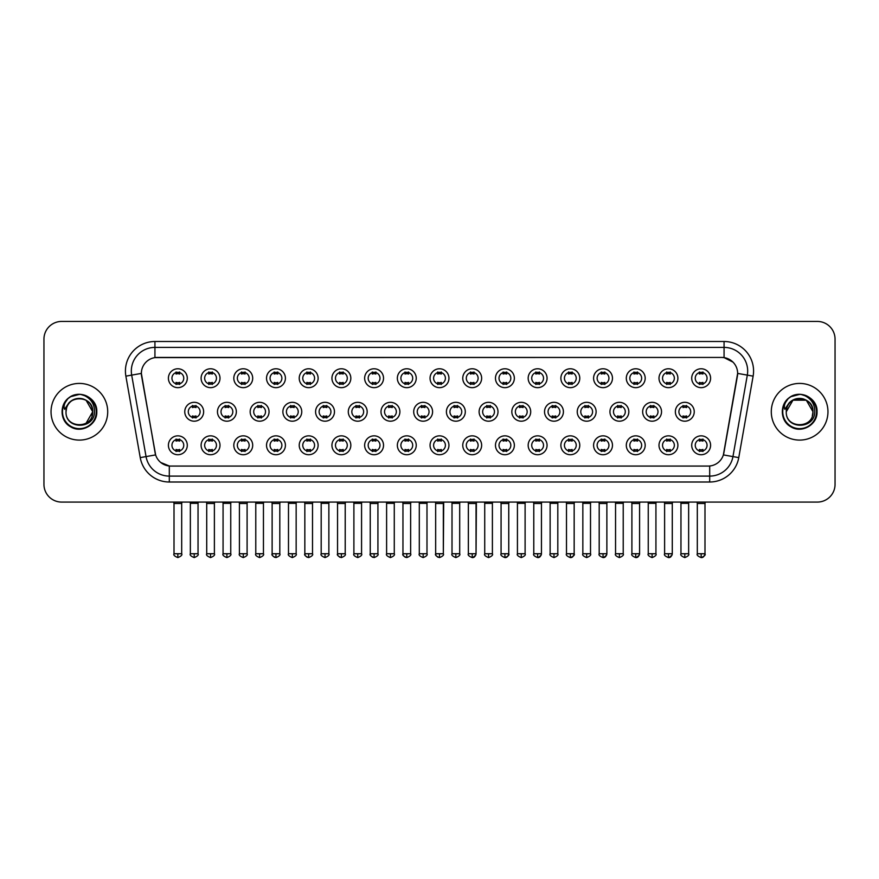 <?xml version="1.0" encoding="UTF-8"?>
<svg xmlns="http://www.w3.org/2000/svg" width="879" height="879" viewBox="0 0 879 879"><rect width="100%" height="100%" fill="white"/><g stroke="black" fill="none" stroke-linecap="round" stroke-linejoin="round"><path stroke-width="1.32" d="M220.003 445.29A9.449 9.449 0 0 1 210.553 454.729A9.449 9.449 0 0 1 201.104 445.29A9.449 9.449 0 0 1 210.553 435.841A9.449 9.449 0 0 1 220.003 445.29M204.653 445.29A5.9 5.9 0 0 0 210.553 451.191A5.9 5.9 0 0 0 216.454 445.29A5.9 5.9 0 0 0 210.553 439.379A5.9 5.9 0 0 0 204.653 445.29M252.702 445.29A9.449 9.449 0 0 1 243.263 454.729A9.449 9.449 0 0 1 233.814 445.29A9.449 9.449 0 0 1 243.263 435.841A9.449 9.449 0 0 1 252.702 445.29M237.352 445.29A5.9 5.9 0 0 0 243.263 451.191A5.9 5.9 0 0 0 249.164 445.29A5.9 5.9 0 0 0 243.263 439.379A5.9 5.9 0 0 0 237.352 445.29M285.411 445.29A9.449 9.449 0 0 1 275.962 454.729A9.449 9.449 0 0 1 266.524 445.29A9.449 9.449 0 0 1 275.962 435.841A9.449 9.449 0 0 1 285.411 445.29M270.062 445.29A5.9 5.9 0 0 0 275.962 451.191A5.9 5.9 0 0 0 281.873 445.29A5.9 5.9 0 0 0 275.962 439.379A5.9 5.9 0 0 0 270.062 445.29M318.121 445.29A9.449 9.449 0 0 1 308.672 454.729A9.449 9.449 0 0 1 299.223 445.29A9.449 9.449 0 0 1 308.672 435.841A9.449 9.449 0 0 1 318.121 445.29M302.772 445.29A5.9 5.9 0 0 0 308.672 451.191A5.9 5.9 0 0 0 314.572 445.29A5.9 5.9 0 0 0 308.672 439.379A5.9 5.9 0 0 0 302.772 445.29M350.831 445.29A9.449 9.449 0 0 1 341.382 454.729A9.449 9.449 0 0 1 331.932 445.29A9.449 9.449 0 0 1 341.382 435.841A9.449 9.449 0 0 1 350.831 445.29M335.481 445.29A5.9 5.9 0 0 0 341.382 451.191A5.9 5.9 0 0 0 347.282 445.29A5.9 5.9 0 0 0 341.382 439.379A5.9 5.9 0 0 0 335.481 445.29M383.53 445.29A9.449 9.449 0 0 1 374.091 454.729A9.449 9.449 0 0 1 364.642 445.29A9.449 9.449 0 0 1 374.091 435.841A9.449 9.449 0 0 1 383.53 445.29M368.18 445.29A5.9 5.9 0 0 0 374.091 451.191A5.9 5.9 0 0 0 379.992 445.29A5.9 5.9 0 0 0 374.091 439.379A5.9 5.9 0 0 0 368.18 445.29M416.239 445.29A9.449 9.449 0 0 1 406.79 454.729A9.449 9.449 0 0 1 397.352 445.29A9.449 9.449 0 0 1 406.79 435.841A9.449 9.449 0 0 1 416.239 445.29M400.89 445.29A5.9 5.9 0 0 0 406.79 451.191A5.9 5.9 0 0 0 412.701 445.29A5.9 5.9 0 0 0 406.79 439.379A5.9 5.9 0 0 0 400.89 445.29M448.949 445.29A9.449 9.449 0 0 1 439.5 454.729A9.449 9.449 0 0 1 430.051 445.29A9.449 9.449 0 0 1 439.5 435.841A9.449 9.449 0 0 1 448.949 445.29M433.6 445.29A5.9 5.9 0 0 0 439.5 451.191A5.9 5.9 0 0 0 445.4 445.29A5.9 5.9 0 0 0 439.5 439.379A5.9 5.9 0 0 0 433.6 445.29M481.648 445.29A9.449 9.449 0 0 1 472.21 454.729A9.449 9.449 0 0 1 462.761 445.29A9.449 9.449 0 0 1 472.21 435.841A9.449 9.449 0 0 1 481.648 445.29M466.299 445.29A5.9 5.9 0 0 0 472.21 451.191A5.9 5.9 0 0 0 478.11 445.29A5.9 5.9 0 0 0 472.21 439.379A5.9 5.9 0 0 0 466.299 445.29M514.358 445.29A9.449 9.449 0 0 1 504.909 454.729A9.449 9.449 0 0 1 495.47 445.29A9.449 9.449 0 0 1 504.909 435.841A9.449 9.449 0 0 1 514.358 445.29M499.008 445.29A5.9 5.9 0 0 0 504.909 451.191A5.9 5.9 0 0 0 510.82 445.29A5.9 5.9 0 0 0 504.909 439.379A5.9 5.9 0 0 0 499.008 445.29M547.068 445.29A9.449 9.449 0 0 1 537.618 454.729A9.449 9.449 0 0 1 528.169 445.29A9.449 9.449 0 0 1 537.618 435.841A9.449 9.449 0 0 1 547.068 445.29M531.718 445.29A5.9 5.9 0 0 0 537.618 451.191A5.9 5.9 0 0 0 543.519 445.29A5.9 5.9 0 0 0 537.618 439.379A5.9 5.9 0 0 0 531.718 445.29M579.777 445.29A9.449 9.449 0 0 1 570.328 454.729A9.449 9.449 0 0 1 560.879 445.29A9.449 9.449 0 0 1 570.328 435.841A9.449 9.449 0 0 1 579.777 445.29M564.428 445.29A5.9 5.9 0 0 0 570.328 451.191A5.9 5.9 0 0 0 576.228 445.29A5.9 5.9 0 0 0 570.328 439.379A5.9 5.9 0 0 0 564.428 445.29M612.476 445.29A9.449 9.449 0 0 1 603.038 454.729A9.449 9.449 0 0 1 593.589 445.29A9.449 9.449 0 0 1 603.038 435.841A9.449 9.449 0 0 1 612.476 445.29M597.127 445.29A5.9 5.9 0 0 0 603.038 451.191A5.9 5.9 0 0 0 608.938 445.29A5.9 5.9 0 0 0 603.038 439.379A5.9 5.9 0 0 0 597.127 445.29M645.186 445.29A9.449 9.449 0 0 1 635.737 454.729A9.449 9.449 0 0 1 626.298 445.29A9.449 9.449 0 0 1 635.737 435.841A9.449 9.449 0 0 1 645.186 445.29M629.836 445.29A5.9 5.9 0 0 0 635.737 451.191A5.9 5.9 0 0 0 641.648 445.29A5.9 5.9 0 0 0 635.737 439.379A5.9 5.9 0 0 0 629.836 445.29M677.896 445.29A9.449 9.449 0 0 1 668.447 454.729A9.449 9.449 0 0 1 658.997 445.29A9.449 9.449 0 0 1 668.447 435.841A9.449 9.449 0 0 1 677.896 445.29M662.546 445.29A5.9 5.9 0 0 0 668.447 451.191A5.9 5.9 0 0 0 674.347 445.29A5.9 5.9 0 0 0 668.447 439.379A5.9 5.9 0 0 0 662.546 445.29M710.595 445.29A9.449 9.449 0 0 1 701.156 454.729A9.449 9.449 0 0 1 691.707 445.29A9.449 9.449 0 0 1 701.156 435.841A9.449 9.449 0 0 1 710.595 445.29M695.245 445.29A5.9 5.9 0 0 0 701.156 451.191A5.9 5.9 0 0 0 707.057 445.29A5.9 5.9 0 0 0 701.156 439.379A5.9 5.9 0 0 0 695.245 445.29M187.293 445.29A9.449 9.449 0 0 1 177.844 454.729A9.449 9.449 0 0 1 168.405 445.29A9.449 9.449 0 0 1 177.844 435.841A9.449 9.449 0 0 1 187.293 445.29M171.943 445.29A5.9 5.9 0 0 0 177.844 451.191A5.9 5.9 0 0 0 183.755 445.29A5.9 5.9 0 0 0 177.844 439.379A5.9 5.9 0 0 0 171.943 445.29M236.352 411.757A9.449 9.449 0 0 1 226.903 421.195A9.449 9.449 0 0 1 217.465 411.757A9.449 9.449 0 0 1 226.903 402.307A9.449 9.449 0 0 1 236.352 411.757M221.003 411.757A5.9 5.9 0 0 0 226.903 417.657A5.9 5.9 0 0 0 232.814 411.757A5.9 5.9 0 0 0 226.903 405.845A5.9 5.9 0 0 0 221.003 411.757M269.062 411.757A9.449 9.449 0 0 1 259.613 421.195A9.449 9.449 0 0 1 250.163 411.757A9.449 9.449 0 0 1 259.613 402.307A9.449 9.449 0 0 1 269.062 411.757M253.712 411.757A5.9 5.9 0 0 0 259.613 417.657A5.9 5.9 0 0 0 265.513 411.757A5.9 5.9 0 0 0 259.613 405.845A5.9 5.9 0 0 0 253.712 411.757M301.761 411.757A9.449 9.449 0 0 1 292.322 421.195A9.449 9.449 0 0 1 282.873 411.757A9.449 9.449 0 0 1 292.322 402.307A9.449 9.449 0 0 1 301.761 411.757M286.411 411.757A5.9 5.9 0 0 0 292.322 417.657A5.9 5.9 0 0 0 298.223 411.757A5.9 5.9 0 0 0 292.322 405.845A5.9 5.9 0 0 0 286.411 411.757M334.47 411.757A9.449 9.449 0 0 1 325.021 421.195A9.449 9.449 0 0 1 315.583 411.757A9.449 9.449 0 0 1 325.021 402.307A9.449 9.449 0 0 1 334.47 411.757M319.121 411.757A5.9 5.9 0 0 0 325.021 417.657A5.9 5.9 0 0 0 330.933 411.757A5.9 5.9 0 0 0 325.021 405.845A5.9 5.9 0 0 0 319.121 411.757M367.18 411.757A9.449 9.449 0 0 1 357.731 421.195A9.449 9.449 0 0 1 348.293 411.757A9.449 9.449 0 0 1 357.731 402.307A9.449 9.449 0 0 1 367.18 411.757M351.831 411.757A5.9 5.9 0 0 0 357.731 417.657A5.9 5.9 0 0 0 363.642 411.757A5.9 5.9 0 0 0 357.731 405.845A5.9 5.9 0 0 0 351.831 411.757M399.89 411.757A9.449 9.449 0 0 1 390.441 421.195A9.449 9.449 0 0 1 380.992 411.757A9.449 9.449 0 0 1 390.441 402.307A9.449 9.449 0 0 1 399.89 411.757M384.541 411.757A5.9 5.9 0 0 0 390.441 417.657A5.9 5.9 0 0 0 396.341 411.757A5.9 5.9 0 0 0 390.441 405.845A5.9 5.9 0 0 0 384.541 411.757M432.589 411.757A9.449 9.449 0 0 1 423.151 421.195A9.449 9.449 0 0 1 413.701 411.757A9.449 9.449 0 0 1 423.151 402.307A9.449 9.449 0 0 1 432.589 411.757M417.239 411.757A5.9 5.9 0 0 0 423.151 417.657A5.9 5.9 0 0 0 429.051 411.757A5.9 5.9 0 0 0 423.151 405.845A5.9 5.9 0 0 0 417.239 411.757M465.299 411.757A9.449 9.449 0 0 1 455.849 421.195A9.449 9.449 0 0 1 446.411 411.757A9.449 9.449 0 0 1 455.849 402.307A9.449 9.449 0 0 1 465.299 411.757M449.949 411.757A5.9 5.9 0 0 0 455.849 417.657A5.9 5.9 0 0 0 461.761 411.757A5.9 5.9 0 0 0 455.849 405.845A5.9 5.9 0 0 0 449.949 411.757M498.008 411.757A9.449 9.449 0 0 1 488.559 421.195A9.449 9.449 0 0 1 479.11 411.757A9.449 9.449 0 0 1 488.559 402.307A9.449 9.449 0 0 1 498.008 411.757M482.659 411.757A5.9 5.9 0 0 0 488.559 417.657A5.9 5.9 0 0 0 494.459 411.757A5.9 5.9 0 0 0 488.559 405.845A5.9 5.9 0 0 0 482.659 411.757M530.707 411.757A9.449 9.449 0 0 1 521.269 421.195A9.449 9.449 0 0 1 511.82 411.757A9.449 9.449 0 0 1 521.269 402.307A9.449 9.449 0 0 1 530.707 411.757M515.358 411.757A5.9 5.9 0 0 0 521.269 417.657A5.9 5.9 0 0 0 527.169 411.757A5.9 5.9 0 0 0 521.269 405.845A5.9 5.9 0 0 0 515.358 411.757M563.417 411.757A9.449 9.449 0 0 1 553.979 421.195A9.449 9.449 0 0 1 544.53 411.757A9.449 9.449 0 0 1 553.979 402.307A9.449 9.449 0 0 1 563.417 411.757M548.067 411.757A5.9 5.9 0 0 0 553.979 417.657A5.9 5.9 0 0 0 559.879 411.757A5.9 5.9 0 0 0 553.979 405.845A5.9 5.9 0 0 0 548.067 411.757M596.127 411.757A9.449 9.449 0 0 1 586.678 421.195A9.449 9.449 0 0 1 577.239 411.757A9.449 9.449 0 0 1 586.678 402.307A9.449 9.449 0 0 1 596.127 411.757M580.777 411.757A5.9 5.9 0 0 0 586.678 417.657A5.9 5.9 0 0 0 592.589 411.757A5.9 5.9 0 0 0 586.678 405.845A5.9 5.9 0 0 0 580.777 411.757M628.837 411.757A9.449 9.449 0 0 1 619.387 421.195A9.449 9.449 0 0 1 609.938 411.757A9.449 9.449 0 0 1 619.387 402.307A9.449 9.449 0 0 1 628.837 411.757M613.487 411.757A5.9 5.9 0 0 0 619.387 417.657A5.9 5.9 0 0 0 625.288 411.757A5.9 5.9 0 0 0 619.387 405.845A5.9 5.9 0 0 0 613.487 411.757M661.535 411.757A9.449 9.449 0 0 1 652.097 421.195A9.449 9.449 0 0 1 642.648 411.757A9.449 9.449 0 0 1 652.097 402.307A9.449 9.449 0 0 1 661.535 411.757M646.186 411.757A5.9 5.9 0 0 0 652.097 417.657A5.9 5.9 0 0 0 657.997 411.757A5.9 5.9 0 0 0 652.097 405.845A5.9 5.9 0 0 0 646.186 411.757M694.245 411.757A9.449 9.449 0 0 1 684.796 421.195A9.449 9.449 0 0 1 675.358 411.757A9.449 9.449 0 0 1 684.796 402.307A9.449 9.449 0 0 1 694.245 411.757M678.896 411.757A5.9 5.9 0 0 0 684.796 417.657A5.9 5.9 0 0 0 690.707 411.757A5.9 5.9 0 0 0 684.796 405.845A5.9 5.9 0 0 0 678.896 411.757M203.642 411.757A9.449 9.449 0 0 1 194.204 421.195A9.449 9.449 0 0 1 184.755 411.757A9.449 9.449 0 0 1 194.204 402.307A9.449 9.449 0 0 1 203.642 411.757M188.293 411.757A5.9 5.9 0 0 0 194.204 417.657A5.9 5.9 0 0 0 200.104 411.757A5.9 5.9 0 0 0 194.204 405.845A5.9 5.9 0 0 0 188.293 411.757M220.003 378.223A9.449 9.449 0 0 1 210.553 387.661A9.449 9.449 0 0 1 201.104 378.223A9.449 9.449 0 0 1 210.553 368.773A9.449 9.449 0 0 1 220.003 378.223M204.653 378.223A5.9 5.9 0 0 0 210.553 384.123A5.9 5.9 0 0 0 216.454 378.223A5.9 5.9 0 0 0 210.553 372.311A5.9 5.9 0 0 0 204.653 378.223M252.702 378.223A9.449 9.449 0 0 1 243.263 387.661A9.449 9.449 0 0 1 233.814 378.223A9.449 9.449 0 0 1 243.263 368.773A9.449 9.449 0 0 1 252.702 378.223M237.352 378.223A5.9 5.9 0 0 0 243.263 384.123A5.9 5.9 0 0 0 249.164 378.223A5.9 5.9 0 0 0 243.263 372.311A5.9 5.9 0 0 0 237.352 378.223M285.411 378.223A9.449 9.449 0 0 1 275.962 387.661A9.449 9.449 0 0 1 266.524 378.223A9.449 9.449 0 0 1 275.962 368.773A9.449 9.449 0 0 1 285.411 378.223M270.062 378.223A5.9 5.9 0 0 0 275.962 384.123A5.9 5.9 0 0 0 281.873 378.223A5.9 5.9 0 0 0 275.962 372.311A5.9 5.9 0 0 0 270.062 378.223M318.121 378.223A9.449 9.449 0 0 1 308.672 387.661A9.449 9.449 0 0 1 299.223 378.223A9.449 9.449 0 0 1 308.672 368.773A9.449 9.449 0 0 1 318.121 378.223M302.772 378.223A5.9 5.9 0 0 0 308.672 384.123A5.9 5.9 0 0 0 314.572 378.223A5.9 5.9 0 0 0 308.672 372.311A5.9 5.9 0 0 0 302.772 378.223M350.831 378.223A9.449 9.449 0 0 1 341.382 387.661A9.449 9.449 0 0 1 331.932 378.223A9.449 9.449 0 0 1 341.382 368.773A9.449 9.449 0 0 1 350.831 378.223M335.481 378.223A5.9 5.9 0 0 0 341.382 384.123A5.9 5.9 0 0 0 347.282 378.223A5.9 5.9 0 0 0 341.382 372.311A5.9 5.9 0 0 0 335.481 378.223M383.53 378.223A9.449 9.449 0 0 1 374.091 387.661A9.449 9.449 0 0 1 364.642 378.223A9.449 9.449 0 0 1 374.091 368.773A9.449 9.449 0 0 1 383.53 378.223M368.18 378.223A5.9 5.9 0 0 0 374.091 384.123A5.9 5.9 0 0 0 379.992 378.223A5.9 5.9 0 0 0 374.091 372.311A5.9 5.9 0 0 0 368.18 378.223M416.239 378.223A9.449 9.449 0 0 1 406.79 387.661A9.449 9.449 0 0 1 397.352 378.223A9.449 9.449 0 0 1 406.79 368.773A9.449 9.449 0 0 1 416.239 378.223M400.89 378.223A5.9 5.9 0 0 0 406.79 384.123A5.9 5.9 0 0 0 412.701 378.223A5.9 5.9 0 0 0 406.79 372.311A5.9 5.9 0 0 0 400.89 378.223M448.949 378.223A9.449 9.449 0 0 1 439.5 387.661A9.449 9.449 0 0 1 430.051 378.223A9.449 9.449 0 0 1 439.5 368.773A9.449 9.449 0 0 1 448.949 378.223M433.6 378.223A5.9 5.9 0 0 0 439.5 384.123A5.9 5.9 0 0 0 445.4 378.223A5.9 5.9 0 0 0 439.5 372.311A5.9 5.9 0 0 0 433.6 378.223M481.648 378.223A9.449 9.449 0 0 1 472.21 387.661A9.449 9.449 0 0 1 462.761 378.223A9.449 9.449 0 0 1 472.21 368.773A9.449 9.449 0 0 1 481.648 378.223M466.299 378.223A5.9 5.9 0 0 0 472.21 384.123A5.9 5.9 0 0 0 478.11 378.223A5.9 5.9 0 0 0 472.21 372.311A5.9 5.9 0 0 0 466.299 378.223M514.358 378.223A9.449 9.449 0 0 1 504.909 387.661A9.449 9.449 0 0 1 495.47 378.223A9.449 9.449 0 0 1 504.909 368.773A9.449 9.449 0 0 1 514.358 378.223M499.008 378.223A5.9 5.9 0 0 0 504.909 384.123A5.9 5.9 0 0 0 510.82 378.223A5.9 5.9 0 0 0 504.909 372.311A5.9 5.9 0 0 0 499.008 378.223M547.068 378.223A9.449 9.449 0 0 1 537.618 387.661A9.449 9.449 0 0 1 528.169 378.223A9.449 9.449 0 0 1 537.618 368.773A9.449 9.449 0 0 1 547.068 378.223M531.718 378.223A5.9 5.9 0 0 0 537.618 384.123A5.9 5.9 0 0 0 543.519 378.223A5.9 5.9 0 0 0 537.618 372.311A5.9 5.9 0 0 0 531.718 378.223M579.777 378.223A9.449 9.449 0 0 1 570.328 387.661A9.449 9.449 0 0 1 560.879 378.223A9.449 9.449 0 0 1 570.328 368.773A9.449 9.449 0 0 1 579.777 378.223M564.428 378.223A5.9 5.9 0 0 0 570.328 384.123A5.9 5.9 0 0 0 576.228 378.223A5.9 5.9 0 0 0 570.328 372.311A5.9 5.9 0 0 0 564.428 378.223M612.476 378.223A9.449 9.449 0 0 1 603.038 387.661A9.449 9.449 0 0 1 593.589 378.223A9.449 9.449 0 0 1 603.038 368.773A9.449 9.449 0 0 1 612.476 378.223M597.127 378.223A5.9 5.9 0 0 0 603.038 384.123A5.9 5.9 0 0 0 608.938 378.223A5.9 5.9 0 0 0 603.038 372.311A5.9 5.9 0 0 0 597.127 378.223M645.186 378.223A9.449 9.449 0 0 1 635.737 387.661A9.449 9.449 0 0 1 626.298 378.223A9.449 9.449 0 0 1 635.737 368.773A9.449 9.449 0 0 1 645.186 378.223M629.836 378.223A5.9 5.9 0 0 0 635.737 384.123A5.9 5.9 0 0 0 641.648 378.223A5.9 5.9 0 0 0 635.737 372.311A5.9 5.9 0 0 0 629.836 378.223M677.896 378.223A9.449 9.449 0 0 1 668.447 387.661A9.449 9.449 0 0 1 658.997 378.223A9.449 9.449 0 0 1 668.447 368.773A9.449 9.449 0 0 1 677.896 378.223M662.546 378.223A5.9 5.9 0 0 0 668.447 384.123A5.9 5.9 0 0 0 674.347 378.223A5.9 5.9 0 0 0 668.447 372.311A5.9 5.9 0 0 0 662.546 378.223M710.595 378.223A9.449 9.449 0 0 1 701.156 387.661A9.449 9.449 0 0 1 691.707 378.223A9.449 9.449 0 0 1 701.156 368.773A9.449 9.449 0 0 1 710.595 378.223M695.245 378.223A5.9 5.9 0 0 0 701.156 384.123A5.9 5.9 0 0 0 707.057 378.223A5.9 5.9 0 0 0 701.156 372.311A5.9 5.9 0 0 0 695.245 378.223M187.293 378.223A9.449 9.449 0 0 1 177.844 387.661A9.449 9.449 0 0 1 168.405 378.223A9.449 9.449 0 0 1 177.844 368.773A9.449 9.449 0 0 1 187.293 378.223M171.943 378.223A5.9 5.9 0 0 0 177.844 384.123A5.9 5.9 0 0 0 183.755 378.223A5.9 5.9 0 0 0 177.844 372.311A5.9 5.9 0 0 0 171.943 378.223M140.233 457.618L125.873 376.146A29.523 29.523 0 0 1 154.935 341.502L724.065 341.502A29.523 29.523 0 0 1 753.127 376.146L738.767 457.618A29.523 29.523 0 0 1 709.694 482.011L169.306 482.011A29.523 29.523 0 0 1 140.233 457.618L155.627 454.904L141.607 376.146A15.943 15.943 0 0 1 157.297 357.434L721.703 357.434A15.943 15.943 0 0 1 737.393 376.146L723.867 452.894A15.943 15.943 0 0 1 708.166 466.068L170.834 466.068A15.943 15.943 0 0 1 155.133 452.894L141.365 373.41L131.685 375.113A23.612 23.612 0 0 1 154.935 347.403L724.065 347.403A23.612 23.612 0 0 1 747.315 375.113L732.954 456.586A23.612 23.612 0 0 1 709.694 476.099L169.306 476.099A23.612 23.612 0 0 1 146.046 456.586L131.685 375.113A23.612 23.612 0 0 1 131.323 371.015M51.037 411.757A28.337 28.337 0 0 0 79.374 440.093A28.337 28.337 0 0 0 107.71 411.757A28.337 28.337 0 0 0 79.374 383.42A28.337 28.337 0 0 0 51.037 411.757A28.337 28.337 0 0 0 79.374 440.093A28.337 28.337 0 0 0 107.71 411.757A28.337 28.337 0 0 0 79.374 383.42A28.337 28.337 0 0 0 51.037 411.757M771.29 411.757A28.337 28.337 0 0 0 799.626 440.093A28.337 28.337 0 0 0 827.963 411.757A28.337 28.337 0 0 0 799.626 383.42A28.337 28.337 0 0 0 771.29 411.757A28.337 28.337 0 0 0 799.626 440.093A28.337 28.337 0 0 0 827.963 411.757A28.337 28.337 0 0 0 799.626 383.42A28.337 28.337 0 0 0 771.29 411.757M154.935 341.502L154.935 357.61L721.703 357.434L724.065 357.61L732.965 362.104M141.365 373.377L141.541 371.015M708.166 466.068L170.834 466.068M169.306 482.011L169.306 465.991L160.802 462.508M753.127 376.146L737.635 373.41L723.373 454.904L738.767 457.618M835.05 339.14A17.712 17.712 0 0 0 817.338 321.428L61.662 321.428A17.712 17.712 0 0 0 43.95 339.14L43.95 484.373A17.712 17.712 0 0 0 61.662 502.085L817.338 502.085A17.712 17.712 0 0 0 835.05 484.373L835.05 339.14L835.05 484.373M43.95 339.14L43.95 484.373M817.338 321.428L61.662 321.428M61.662 502.085L817.338 502.085M176.075 384.464L176.075 382.387A4.527 4.527 0 0 0 179.613 382.387L179.613 384.464M179.613 371.971L179.613 374.047A4.527 4.527 0 0 0 176.075 374.047L176.075 371.971M192.424 417.997L192.424 415.921A4.527 4.527 0 0 0 195.973 415.921L195.973 417.997M194.204 553.737L190.358 553.737C189.589 554.968 190.864 556.242 194.204 557.572L194.204 553.737L198.039 553.737L198.039 503.315L190.358 503.315L190.051 502.085M198.039 503.315L198.346 502.085M195.973 405.505L195.973 407.581A4.527 4.527 0 0 0 192.424 407.581L192.424 405.505M176.075 451.531L176.075 449.455A4.527 4.527 0 0 0 179.613 449.455L179.613 451.531M177.844 553.737L174.009 553.737C173.229 554.968 174.514 556.242 177.844 557.572L177.844 553.737L181.689 553.737L181.689 503.491L174.009 503.491L173.657 502.085M181.689 503.491L182.041 502.085M179.613 439.039L179.613 441.115A4.527 4.527 0 0 0 176.075 441.115L176.075 439.039M208.784 384.464L208.784 382.387A4.527 4.527 0 0 0 212.322 382.387L212.322 384.464M212.322 371.971L212.322 374.047A4.527 4.527 0 0 0 208.784 374.047L208.784 371.971M241.494 384.464L241.494 382.387A4.527 4.527 0 0 0 245.032 382.387L245.032 384.464M245.032 371.971L245.032 374.047A4.527 4.527 0 0 0 241.494 374.047L241.494 371.971M274.193 384.464L274.193 382.387A4.527 4.527 0 0 0 277.742 382.387L277.742 384.464M277.742 371.971L277.742 374.047A4.527 4.527 0 0 0 274.193 374.047L274.193 371.971M306.903 384.464L306.903 382.387A4.527 4.527 0 0 0 310.441 382.387L310.441 384.464M310.441 371.971L310.441 374.047A4.527 4.527 0 0 0 306.903 374.047L306.903 371.971M225.134 417.997L225.134 415.921A4.527 4.527 0 0 0 228.683 415.921L228.683 417.997M226.903 553.737L223.068 553.737C222.288 554.968 223.574 556.242 226.903 557.572L226.903 553.737L230.748 553.737L230.748 503.315L223.068 503.315L222.761 502.085M230.748 503.315L231.056 502.085M228.683 405.505L228.683 407.581A4.527 4.527 0 0 0 225.134 407.581L225.134 405.505M257.844 417.997L257.844 415.921A4.527 4.527 0 0 0 261.382 415.921L261.382 417.997M259.613 553.737L255.778 553.737C254.998 554.968 256.272 556.242 259.613 557.572L259.613 553.737L263.447 553.737L263.447 503.315L255.778 503.315L255.47 502.085M263.447 503.315L263.766 502.085M261.382 405.505L261.382 407.581A4.527 4.527 0 0 0 257.844 407.581L257.844 405.505M290.553 417.997L290.553 415.921A4.527 4.527 0 0 0 294.091 415.921L294.091 417.997M292.322 553.737L288.488 553.737C287.708 554.968 288.982 556.242 292.322 557.572L292.322 553.737L296.157 553.737L296.157 503.315L288.488 503.315L288.169 502.085M296.157 503.315L296.465 502.085M294.091 405.505L294.091 407.581A4.527 4.527 0 0 0 290.553 407.581L290.553 405.505M208.784 451.531L208.784 449.455A4.527 4.527 0 0 0 212.322 449.455L212.322 451.531M210.553 553.737L206.719 553.737C205.939 554.968 207.213 556.242 210.553 557.572L210.553 553.737L214.388 553.737L214.388 503.491L206.719 503.491L206.356 502.085M214.388 503.491L214.74 502.085M212.322 439.039L212.322 441.115A4.527 4.527 0 0 0 208.784 441.115L208.784 439.039M241.494 451.531L241.494 449.455A4.527 4.527 0 0 0 245.032 449.455L245.032 451.531M243.263 553.737L239.418 553.737C238.648 554.968 239.923 556.242 243.263 557.572L243.263 553.737L247.098 553.737L247.098 503.491L239.418 503.491L239.066 502.085M247.098 503.491L247.449 502.085M245.032 439.039L245.032 441.115A4.527 4.527 0 0 0 241.494 441.115L241.494 439.039M274.193 451.531L274.193 449.455A4.527 4.527 0 0 0 277.742 449.455L277.742 451.531M275.962 553.737L272.127 553.737C271.347 554.968 272.633 556.242 275.962 557.572L275.962 553.737L279.808 553.737L279.808 503.491L272.127 503.491L271.776 502.085M279.808 503.491L280.159 502.085M277.742 439.039L277.742 441.115A4.527 4.527 0 0 0 274.193 441.115L274.193 439.039M306.903 451.531L306.903 449.455A4.527 4.527 0 0 0 310.441 449.455L310.441 451.531M308.672 553.737L304.837 553.737C304.057 554.968 305.332 556.242 308.672 557.572L308.672 553.737L312.506 553.737L312.506 503.491L304.837 503.491L304.486 502.085M312.506 503.491L312.869 502.085M310.441 439.039L310.441 441.115A4.527 4.527 0 0 0 306.903 441.115L306.903 439.039M339.613 451.531L339.613 449.455A4.527 4.527 0 0 0 343.151 449.455L343.151 451.531M341.382 553.737L337.547 553.737C336.767 554.968 338.041 556.242 341.382 557.572L341.382 553.737L345.216 553.737L345.216 503.491L337.547 503.491L337.184 502.085M345.216 503.491L345.568 502.085M343.151 439.039L343.151 441.115A4.527 4.527 0 0 0 339.613 441.115L339.613 439.039M372.311 451.531L372.311 449.455A4.527 4.527 0 0 0 375.86 449.455L375.86 451.531M374.091 553.737L370.246 553.737C369.466 554.968 370.751 556.242 374.091 557.572L374.091 553.737L377.926 553.737L377.926 503.491L370.246 503.491L369.894 502.085M377.926 503.491L378.278 502.085M375.86 439.039L375.86 441.115A4.527 4.527 0 0 0 372.311 441.115L372.311 439.039M405.021 451.531L405.021 449.455A4.527 4.527 0 0 0 408.559 449.455L408.559 451.531M406.79 553.737L402.956 553.737C402.175 554.968 403.461 556.242 406.79 557.572L406.79 553.737L410.636 553.737L410.636 503.491L402.956 503.491L402.604 502.085M410.636 503.491L410.987 502.085M408.559 439.039L408.559 441.115A4.527 4.527 0 0 0 405.021 441.115L405.021 439.039M437.731 451.531L437.731 449.455A4.527 4.527 0 0 0 441.269 449.455L441.269 451.531M439.5 553.737L435.665 553.737C434.885 554.968 436.16 556.242 439.5 557.572L439.5 553.737L443.335 553.737L443.335 503.491L435.665 503.491L435.314 502.085M439.5 557.572C442.84 556.242 444.115 554.968 443.335 553.737L443.686 502.085M441.269 439.039L441.269 441.115A4.527 4.527 0 0 0 437.731 441.115L437.731 439.039M470.441 451.531L470.441 449.455A4.527 4.527 0 0 0 473.979 449.455L473.979 451.531M472.21 553.737L468.364 553.737C467.595 554.968 468.87 556.242 472.21 557.572L472.21 553.737L476.044 553.737L476.044 503.491L468.364 503.491L468.013 502.085M472.21 557.572C474.1 557.747 475.374 556.473 476.044 553.737L476.396 502.085M473.979 439.039L473.979 441.115A4.527 4.527 0 0 0 470.441 441.115L470.441 439.039M503.14 451.531L503.14 449.455A4.527 4.527 0 0 0 506.689 449.455L506.689 451.531M504.909 553.737L501.074 553.737C500.294 554.968 501.579 556.242 504.909 557.572L504.909 553.737L508.754 553.737L508.754 503.491L501.074 503.491L500.722 502.085M508.754 503.491L509.106 502.085M506.689 439.039L506.689 441.115A4.527 4.527 0 0 0 503.14 441.115L503.14 439.039M535.849 451.531L535.849 449.455A4.527 4.527 0 0 0 539.387 449.455L539.387 451.531M537.618 553.737L533.784 553.737C533.004 554.968 534.278 556.242 537.618 557.572L537.618 553.737L541.453 553.737L541.453 503.491L533.784 503.491L533.432 502.085M541.453 503.491L541.816 502.085M539.387 439.039L539.387 441.115A4.527 4.527 0 0 0 535.849 441.115L535.849 439.039M568.559 451.531L568.559 449.455A4.527 4.527 0 0 0 572.097 449.455L572.097 451.531M570.328 553.737L566.494 553.737C565.713 554.968 566.988 556.242 570.328 557.572L570.328 553.737L574.163 553.737L574.163 503.491L566.494 503.491L566.131 502.085M574.163 503.491L574.514 502.085M572.097 439.039L572.097 441.115A4.527 4.527 0 0 0 568.559 441.115L568.559 439.039M601.258 451.531L601.258 449.455A4.527 4.527 0 0 0 604.807 449.455L604.807 451.531M603.038 553.737L599.192 553.737C598.412 554.968 599.698 556.242 603.038 557.572L603.038 553.737L606.873 553.737L606.873 503.491L599.192 503.491L598.841 502.085M606.873 503.491L607.224 502.085M604.807 439.039L604.807 441.115A4.527 4.527 0 0 0 601.258 441.115L601.258 439.039M633.968 451.531L633.968 449.455A4.527 4.527 0 0 0 637.506 449.455L637.506 451.531M635.737 553.737L631.902 553.737C631.122 554.968 632.408 556.242 635.737 557.572L635.737 553.737L639.582 553.737L639.582 503.491L631.902 503.491L631.551 502.085M639.582 503.491L639.934 502.085M637.506 439.039L637.506 441.115A4.527 4.527 0 0 0 633.968 441.115L633.968 439.039M666.678 451.531L666.678 449.455A4.527 4.527 0 0 0 670.216 449.455L670.216 451.531M668.447 553.737L664.612 553.737C663.832 554.968 665.106 556.242 668.447 557.572L668.447 553.737L672.281 553.737L672.281 503.491L664.612 503.491L664.26 502.085M672.281 503.491L672.644 502.085M670.216 439.039L670.216 441.115A4.527 4.527 0 0 0 666.678 441.115L666.678 439.039M699.387 451.531L699.387 449.455A4.527 4.527 0 0 0 702.925 449.455L702.925 451.531M701.156 553.737L697.311 553.737C696.542 554.968 697.816 556.242 701.156 557.572L701.156 553.737L704.991 553.737L704.991 503.491L697.311 503.491L696.959 502.085M704.991 503.491L705.343 502.085M702.925 439.039L702.925 441.115A4.527 4.527 0 0 0 699.387 441.115L699.387 439.039M66.639 407.735L66.013 411.757C65.277 429.886 94.602 429.545 94.503 411.757C94.558 404.395 91.273 399.044 84.648 395.704L80.659 394.396C75.847 394.111 71.606 395.528 67.925 398.637L65.518 402.088C64.057 404.56 63.738 406.966 64.563 409.295L68.859 402.923C72.858 398.912 77.627 397.594 83.153 398.956A13.35 13.35 0 0 0 66.639 407.735L66.024 411.757C65.211 394.539 93.537 394.539 92.724 411.757L86.043 423.315M66.024 411.757C65.211 394.539 93.537 394.539 92.724 411.757C92.306 405.34 89.12 401.077 83.153 398.956L86.043 400.198L92.724 411.757C93.537 428.974 65.211 428.974 66.024 411.757C65.211 394.539 93.537 394.539 92.724 411.757L92.053 415.921M67.969 398.605L70.672 396.682L79.506 394.352L70.672 396.682L67.969 398.605L70.672 396.682L79.506 394.352L70.672 396.682L67.969 398.605L70.672 396.682L79.506 394.352M67.925 398.637C78.066 388.694 97.58 397.33 96.778 411.757C97.371 424.623 81.516 433.776 70.672 426.82C59.234 420.909 59.234 402.604 70.672 396.682C81.516 389.738 97.371 398.879 96.778 411.757C97.371 424.623 81.516 433.776 70.672 426.82C59.234 420.909 59.234 402.604 70.672 396.682C81.516 389.738 97.371 398.879 96.778 411.757C97.371 424.623 81.516 433.776 70.672 426.82C59.234 420.909 59.234 402.604 70.672 396.682C81.516 389.738 97.371 398.879 96.778 411.757C97.371 424.623 81.516 433.776 70.672 426.82C59.234 420.909 59.234 402.604 70.672 396.682C81.516 389.738 97.371 398.879 96.778 411.757C97.371 424.623 81.516 433.776 70.672 426.82C59.234 420.909 59.234 402.604 70.672 396.682C79.703 392.463 87.373 394.188 93.679 401.846M786.903 407.735L786.265 411.757C785.529 429.886 814.855 429.545 814.756 411.757C814.811 404.395 811.526 399.044 804.9 395.704L800.912 394.396C796.099 394.111 791.858 395.528 788.188 398.637L785.782 402.088C784.31 404.56 783.991 406.966 784.815 409.295L789.111 402.923C793.122 398.912 797.879 397.594 803.406 398.956A13.35 13.35 0 0 0 786.903 407.735L786.276 411.757C785.463 394.539 813.789 394.539 812.976 411.757C813.789 428.974 785.463 428.974 786.276 411.757C785.463 394.539 813.789 394.539 812.976 411.757L812.306 415.921M803.406 398.956L806.296 400.198L812.976 411.757C812.559 405.34 809.372 401.077 803.406 398.956M786.276 411.757L792.957 400.198L806.296 400.198M788.221 398.605L790.924 396.682L799.769 394.352L790.924 396.682L788.221 398.605L790.924 396.682L799.769 394.352L790.924 396.682L788.221 398.605L790.924 396.682L799.769 394.352M788.188 398.637C798.319 388.694 817.844 397.33 817.03 411.757C817.624 424.623 801.769 433.776 790.924 426.82C779.486 420.909 779.486 402.604 790.924 396.682C801.769 389.738 817.624 398.879 817.03 411.757C817.624 424.623 801.769 433.776 790.924 426.82C779.486 420.909 779.486 402.604 790.924 396.682C801.769 389.738 817.624 398.879 817.03 411.757C817.624 424.623 801.769 433.776 790.924 426.82C779.486 420.909 779.486 402.604 790.924 396.682C801.769 389.738 817.624 398.879 817.03 411.757C817.624 424.623 801.769 433.776 790.924 426.82C779.486 420.909 779.486 402.604 790.924 396.682C801.769 389.738 817.624 398.879 817.03 411.757C817.624 424.623 801.769 433.776 790.924 426.82C779.486 420.909 779.486 402.604 790.924 396.682C799.956 392.463 807.625 394.188 813.932 401.846M339.613 384.464L339.613 382.387A4.527 4.527 0 0 0 343.151 382.387L343.151 384.464M343.151 371.971L343.151 374.047A4.527 4.527 0 0 0 339.613 374.047L339.613 371.971M372.311 384.464L372.311 382.387A4.527 4.527 0 0 0 375.86 382.387L375.86 384.464M375.86 371.971L375.86 374.047A4.527 4.527 0 0 0 372.311 374.047L372.311 371.971M405.021 384.464L405.021 382.387A4.527 4.527 0 0 0 408.559 382.387L408.559 384.464M408.559 371.971L408.559 374.047A4.527 4.527 0 0 0 405.021 374.047L405.021 371.971M323.252 417.997L323.252 415.921A4.527 4.527 0 0 0 326.801 415.921L326.801 417.997M325.021 553.737L321.187 553.737C320.406 554.968 321.692 556.242 325.021 557.572L325.021 553.737L328.867 553.737L328.867 503.315L321.187 503.315L320.879 502.085M328.867 503.315L329.175 502.085M326.801 405.505L326.801 407.581A4.527 4.527 0 0 0 323.252 407.581L323.252 405.505M355.962 417.997L355.962 415.921A4.527 4.527 0 0 0 359.5 415.921L359.5 417.997M357.731 553.737L353.896 553.737C353.116 554.968 354.402 556.242 357.731 557.572L357.731 553.737L361.566 553.737L361.566 503.315L353.896 503.315L353.589 502.085M361.566 503.315L361.884 502.085M359.5 405.505L359.5 407.581A4.527 4.527 0 0 0 355.962 407.581L355.962 405.505M388.672 417.997L388.672 415.921A4.527 4.527 0 0 0 392.21 415.921L392.21 417.997M390.441 553.737L386.606 553.737C385.826 554.968 387.101 556.242 390.441 557.572L390.441 553.737L394.275 553.737L394.275 503.315L386.606 503.315L386.288 502.085M394.275 503.315L394.583 502.085M392.21 405.505L392.21 407.581A4.527 4.527 0 0 0 388.672 407.581L388.672 405.505M437.731 384.464L437.731 382.387A4.527 4.527 0 0 0 441.269 382.387L441.269 384.464M441.269 371.971L441.269 374.047A4.527 4.527 0 0 0 437.731 374.047L437.731 371.971M470.441 384.464L470.441 382.387A4.527 4.527 0 0 0 473.979 382.387L473.979 384.464M473.979 371.971L473.979 374.047A4.527 4.527 0 0 0 470.441 374.047L470.441 371.971M503.14 384.464L503.14 382.387A4.527 4.527 0 0 0 506.689 382.387L506.689 384.464M506.689 371.971L506.689 374.047A4.527 4.527 0 0 0 503.14 374.047L503.14 371.971M535.849 384.464L535.849 382.387A4.527 4.527 0 0 0 539.387 382.387L539.387 384.464M539.387 371.971L539.387 374.047A4.527 4.527 0 0 0 535.849 374.047L535.849 371.971M568.559 384.464L568.559 382.387A4.527 4.527 0 0 0 572.097 382.387L572.097 384.464M572.097 371.971L572.097 374.047A4.527 4.527 0 0 0 568.559 374.047L568.559 371.971M421.371 417.997L421.371 415.921A4.527 4.527 0 0 0 424.92 415.921L424.92 417.997M423.151 553.737L419.305 553.737C418.536 554.968 419.81 556.242 423.151 557.572L423.151 553.737L426.985 553.737L426.985 503.315L419.305 503.315L418.997 502.085M426.985 503.315L427.293 502.085M424.92 405.505L424.92 407.581A4.527 4.527 0 0 0 421.371 407.581L421.371 405.505M454.08 417.997L454.08 415.921A4.527 4.527 0 0 0 457.629 415.921L457.629 417.997M455.849 553.737L452.015 553.737C451.235 554.968 452.52 556.242 455.849 557.572L455.849 553.737L459.695 553.737L459.695 503.315L452.015 503.315L451.707 502.085M459.695 503.315L460.003 502.085M457.629 405.505L457.629 407.581A4.527 4.527 0 0 0 454.08 407.581L454.08 405.505M486.79 417.997L486.79 415.921A4.527 4.527 0 0 0 490.328 415.921L490.328 417.997M488.559 553.737L484.725 553.737C483.944 554.968 485.219 556.242 488.559 557.572L488.559 553.737L492.394 553.737L492.394 503.315L484.725 503.315L484.417 502.085M492.394 503.315L492.712 502.085M490.328 405.505L490.328 407.581A4.527 4.527 0 0 0 486.79 407.581L486.79 405.505M519.5 417.997L519.5 415.921A4.527 4.527 0 0 0 523.038 415.921L523.038 417.997M521.269 553.737L517.434 553.737C516.654 554.968 517.929 556.242 521.269 557.572L521.269 553.737L525.104 553.737L525.104 503.315L517.434 503.315L517.116 502.085M525.104 503.315L525.411 502.085M523.038 405.505L523.038 407.581A4.527 4.527 0 0 0 519.5 407.581L519.5 405.505M552.199 417.997L552.199 415.921A4.527 4.527 0 0 0 555.748 415.921L555.748 417.997M553.979 553.737L550.133 553.737C549.353 554.968 550.639 556.242 553.979 557.572L553.979 553.737L557.813 553.737L557.813 503.315L550.133 503.315L549.825 502.085M557.813 503.315L558.121 502.085M555.748 405.505L555.748 407.581A4.527 4.527 0 0 0 552.199 407.581L552.199 405.505M601.258 384.464L601.258 382.387A4.527 4.527 0 0 0 604.807 382.387L604.807 384.464M604.807 371.971L604.807 374.047A4.527 4.527 0 0 0 601.258 374.047L601.258 371.971M633.968 384.464L633.968 382.387A4.527 4.527 0 0 0 637.506 382.387L637.506 384.464M637.506 371.971L637.506 374.047A4.527 4.527 0 0 0 633.968 374.047L633.968 371.971M666.678 384.464L666.678 382.387A4.527 4.527 0 0 0 670.216 382.387L670.216 384.464M670.216 371.971L670.216 374.047A4.527 4.527 0 0 0 666.678 374.047L666.678 371.971M699.387 384.464L699.387 382.387A4.527 4.527 0 0 0 702.925 382.387L702.925 384.464M702.925 371.971L702.925 374.047A4.527 4.527 0 0 0 699.387 374.047L699.387 371.971M584.909 417.997L584.909 415.921A4.527 4.527 0 0 0 588.447 415.921L588.447 417.997M586.678 553.737L582.843 553.737C582.063 554.968 583.348 556.242 586.678 557.572L586.678 553.737L590.512 553.737L590.512 503.315L582.843 503.315L582.535 502.085M590.512 503.315L590.831 502.085M588.447 405.505L588.447 407.581A4.527 4.527 0 0 0 584.909 407.581L584.909 405.505M617.618 417.997L617.618 415.921A4.527 4.527 0 0 0 621.156 415.921L621.156 417.997M619.387 553.737L615.553 553.737C614.773 554.968 616.047 556.242 619.387 557.572L619.387 553.737L623.222 553.737L623.222 503.315L615.553 503.315L615.234 502.085M623.222 503.315L623.53 502.085M621.156 405.505L621.156 407.581A4.527 4.527 0 0 0 617.618 407.581L617.618 405.505M650.317 417.997L650.317 415.921A4.527 4.527 0 0 0 653.866 415.921L653.866 417.997M652.097 553.737L648.252 553.737C647.482 554.968 648.757 556.242 652.097 557.572L652.097 553.737L655.932 553.737L655.932 503.315L648.252 503.315L647.944 502.085M655.932 503.315L656.239 502.085M653.866 405.505L653.866 407.581A4.527 4.527 0 0 0 650.317 407.581L650.317 405.505M683.027 417.997L683.027 415.921A4.527 4.527 0 0 0 686.576 415.921L686.576 417.997M684.796 553.737L680.961 553.737C680.181 554.968 681.467 556.242 684.796 557.572L684.796 553.737L688.642 553.737L688.642 503.315L680.961 503.315L680.654 502.085M688.642 503.315L688.949 502.085M686.576 405.505L686.576 407.581A4.527 4.527 0 0 0 683.027 407.581L683.027 405.505M724.065 341.502L724.065 357.61M709.694 465.991L709.694 482.011M125.873 376.146L131.685 375.113M65.518 402.088A16.888 16.888 0 0 0 79.374 428.644A16.888 16.888 0 0 0 84.648 395.704M785.782 402.088A16.888 16.888 0 0 0 799.626 428.644A16.888 16.888 0 0 0 804.9 395.704M190.358 553.737L190.358 503.315M198.039 553.737C198.819 554.968 197.533 556.242 194.204 557.572M174.009 553.737L174.009 503.491M181.689 553.737C182.458 554.968 181.184 556.242 177.844 557.572M272.171 554.308L272.402 555.143M272.809 555.924L274.567 557.308M304.881 554.308L305.101 555.143M305.518 555.924L307.265 557.308M223.068 553.737L223.068 503.315M230.748 553.737C231.518 554.968 230.243 556.242 226.903 557.572M255.778 553.737L255.778 503.315M263.447 553.737C264.227 554.968 262.953 556.242 259.613 557.572M288.488 553.737L288.488 503.315M296.157 553.737C296.937 554.968 295.652 556.242 292.322 557.572M206.719 553.737L206.719 503.491M214.388 553.737C215.168 554.968 213.894 556.242 210.553 557.572M239.418 553.737L239.418 503.491M247.098 553.737C247.878 554.968 246.592 556.242 243.263 557.572M272.127 553.737L272.127 503.491M279.808 553.737C280.588 554.968 279.302 556.242 275.962 557.572M304.837 553.737L304.837 503.491M312.506 553.737C313.287 554.968 312.012 556.242 308.672 557.572M337.547 553.737L337.547 503.491M345.216 553.737C345.996 554.968 344.722 556.242 341.382 557.572M370.246 553.737L370.246 503.491M377.926 553.737C378.706 554.968 377.421 556.242 374.091 557.572M402.956 553.737L402.956 503.491M410.636 553.737C411.405 554.968 410.13 556.242 406.79 557.572M435.665 553.737L435.665 503.491M468.364 553.737L468.364 503.491M501.074 553.737L501.074 503.491L501.074 553.737M508.754 553.737C508.084 556.473 506.798 557.747 504.909 557.572C508.249 556.242 509.534 554.968 508.754 553.737M533.784 553.737L533.784 503.491M541.42 554.308L541.453 553.737C540.783 556.473 539.508 557.747 537.618 557.572M566.494 553.737L566.494 503.491M574.163 553.737C573.493 556.473 572.218 557.747 570.328 557.572C573.668 556.242 574.943 554.968 574.163 553.737M599.192 553.737L599.192 503.491M606.829 554.308L606.873 553.737C606.202 556.473 604.917 557.747 603.038 557.572M631.902 553.737L631.902 503.491M639.538 554.308L639.582 553.737C638.912 556.473 637.627 557.747 635.737 557.572M664.612 553.737L664.612 503.491M672.237 554.308L672.281 553.737C671.611 556.473 670.336 557.747 668.447 557.572M697.311 553.737L697.311 503.491M704.991 553.737C704.321 556.473 703.046 557.747 701.156 557.572C704.486 556.242 705.771 554.968 704.991 553.737M337.58 554.308L337.811 555.143M338.228 555.924L339.975 557.308M370.29 554.308L370.52 555.143M370.927 555.924L372.685 557.308M403 554.308L403.219 555.143M403.637 555.924L405.395 557.308M321.187 553.737L321.187 503.315M328.867 553.737C329.647 554.968 328.361 556.242 325.021 557.572M353.896 553.737L353.896 503.315M361.566 553.737C362.346 554.968 361.071 556.242 357.731 557.572M386.606 553.737L386.606 503.315M394.275 553.737C395.056 554.968 393.781 556.242 390.441 557.572M435.709 554.308L435.929 555.143M436.347 555.924L438.094 557.308M476.044 553.737L476 554.308M475.781 555.143L472.781 557.528M541.189 555.143L538.19 557.528M419.305 553.737L419.305 503.315M426.985 553.737C427.765 554.968 426.48 556.242 423.151 557.572M452.015 553.737L452.015 503.315M459.695 553.737C460.464 554.968 459.19 556.242 455.849 557.572M484.725 553.737L484.725 503.315M492.394 553.737C493.174 554.968 491.899 556.242 488.559 557.572M517.434 553.737L517.434 503.315M525.104 553.737C525.884 554.968 524.598 556.242 521.269 557.572M550.133 553.737L550.133 503.315M557.813 553.737C558.594 554.968 557.308 556.242 553.979 557.572M606.609 555.143L603.598 557.528M639.308 555.143L636.308 557.528M672.017 555.143L669.018 557.528M582.843 553.737L582.843 503.315M590.512 553.737C591.292 554.968 590.018 556.242 586.678 557.572M615.553 553.737L615.553 503.315M623.222 553.737C624.002 554.968 622.728 556.242 619.387 557.572M648.252 553.737L648.252 503.315M655.932 553.737C656.712 554.968 655.426 556.242 652.097 557.572M680.961 553.737L680.961 503.315M688.642 553.737C689.411 554.968 688.136 556.242 684.796 557.572"/></g></svg>
